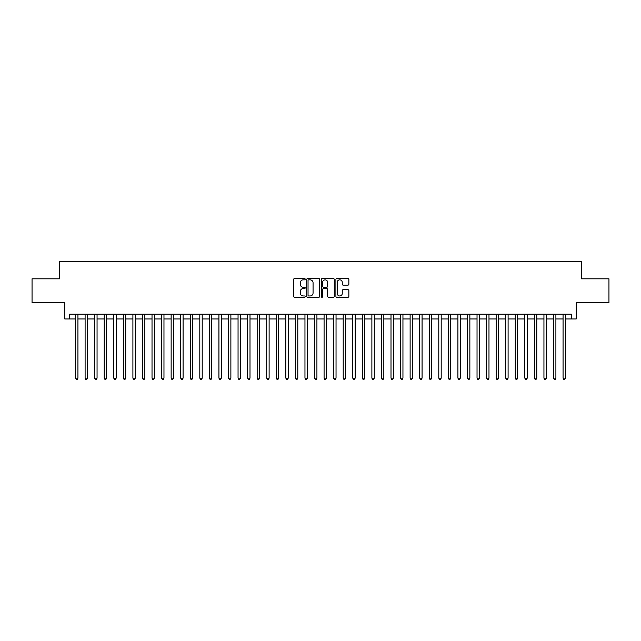 <?xml version="1.0" encoding="UTF-8"?>
<svg xmlns="http://www.w3.org/2000/svg" width="641" height="641" viewBox="0 0 641 641"><rect width="100%" height="100%" fill="white"/><g stroke="black" fill="none" stroke-linecap="round" stroke-linejoin="round"><path stroke-width="0.96" d="M305.204 279.18A0.657 0.657 0 0 0 304.547 278.523L294.58 278.523A0.937 0.937 0 0 0 293.642 279.46L293.642 296.35A0.937 0.937 0 0 0 294.58 297.288L304.547 297.288A0.657 0.657 0 0 0 305.204 296.631A0.657 0.657 0 0 0 304.547 295.974L303.257 295.974A3.005 3.005 0 0 1 300.252 292.969L300.252 291.559A3.005 3.005 0 0 1 303.257 288.562L304.547 288.562A0.657 0.657 0 0 0 305.204 287.905A0.657 0.657 0 0 0 304.547 287.248L303.257 287.248A3.005 3.005 0 0 1 300.252 284.243L300.252 282.833A3.005 3.005 0 0 1 303.257 279.837L304.547 279.837A0.657 0.657 0 0 0 305.204 279.18M347.919 285.133A0.937 0.937 0 0 0 348.856 284.195L348.856 279.46A0.937 0.937 0 0 0 347.919 278.523L336.854 278.523A0.937 0.937 0 0 0 335.908 279.46L335.908 296.35A0.937 0.937 0 0 0 336.854 297.288L347.919 297.288A0.937 0.937 0 0 0 348.856 296.35L348.856 290.621A0.937 0.937 0 0 0 347.919 289.684L343.183 289.684A0.937 0.937 0 0 0 342.246 290.621L342.246 293.466A2.508 2.508 0 0 1 339.738 295.974A2.508 2.508 0 0 1 337.222 293.466L337.222 282.344A2.508 2.508 0 0 1 339.738 279.837A2.508 2.508 0 0 1 342.246 282.344L342.246 284.195A0.937 0.937 0 0 0 343.183 285.133L347.919 285.133M69.573 318.97L69.573 314.194L571.427 314.194L571.427 318.97L576.211 318.97L576.211 302.72L608.95 302.72L608.95 278.819L581.467 278.819L581.467 261.616L59.533 261.616L59.533 278.819L32.05 278.819L32.05 302.72L64.789 302.72L64.789 318.97L75.542 318.97M319.683 279.46A0.937 0.937 0 0 0 318.737 278.523L307.672 278.523A0.937 0.937 0 0 0 306.727 279.46L306.727 296.35A0.937 0.937 0 0 0 307.672 297.288L318.737 297.288A0.937 0.937 0 0 0 319.683 296.35L319.683 279.46M322.263 278.523L333.328 278.523A0.937 0.937 0 0 1 334.273 279.46L334.273 296.35A0.937 0.937 0 0 1 333.328 297.288L328.593 297.288A0.937 0.937 0 0 1 327.655 296.35L327.655 289.5A0.937 0.937 0 0 0 326.718 288.562L323.577 288.562A0.937 0.937 0 0 0 322.631 289.5L322.631 296.631A0.657 0.657 0 0 1 321.974 297.288A0.657 0.657 0 0 1 321.317 296.631L321.317 279.46A0.937 0.937 0 0 1 322.263 278.523M77.938 318.97L85.101 318.97M87.496 318.97L94.66 318.97M97.055 318.97L104.219 318.97M106.614 318.97L113.778 318.97M116.173 318.97L123.344 318.97M125.732 318.97L132.903 318.97M135.291 318.97L142.462 318.97M144.85 318.97L152.021 318.97M154.409 318.97L161.58 318.97M163.968 318.97L171.139 318.97M173.527 318.97L180.698 318.97M183.086 318.97L190.257 318.97M192.645 318.97L199.816 318.97M202.203 318.97L209.375 318.97M211.762 318.97L218.934 318.97M221.321 318.97L228.492 318.97M230.88 318.97L238.051 318.97M240.439 318.97L247.61 318.97M249.998 318.97L257.169 318.97M259.557 318.97L266.728 318.97M269.116 318.97L276.287 318.97M278.675 318.97L285.846 318.97M288.234 318.97L295.405 318.97M297.801 318.97L304.964 318.97M307.36 318.97L314.523 318.97M316.918 318.97L324.082 318.97M326.477 318.97L333.64 318.97M336.036 318.97L343.199 318.97M345.595 318.97L352.766 318.97M355.154 318.97L362.325 318.97M364.713 318.97L371.884 318.97M374.272 318.97L381.443 318.97M383.831 318.97L391.002 318.97M393.39 318.97L400.561 318.97M402.949 318.97L410.12 318.97M412.508 318.97L419.679 318.97M422.066 318.97L429.238 318.97M431.625 318.97L438.797 318.97M441.184 318.97L448.355 318.97M450.743 318.97L457.914 318.97M460.302 318.97L467.473 318.97M469.861 318.97L477.032 318.97M479.42 318.97L486.591 318.97M488.979 318.97L496.15 318.97M498.538 318.97L505.709 318.97M508.097 318.97L515.268 318.97M517.656 318.97L524.827 318.97M527.222 318.97L534.386 318.97M536.781 318.97L543.945 318.97M546.34 318.97L553.504 318.97M555.899 318.97L563.062 318.97M565.458 318.97L571.427 318.97M308.698 279.837A0.657 0.657 0 0 0 308.041 280.494L308.041 295.317A0.657 0.657 0 0 0 308.698 295.974L310.06 295.974A3.005 3.005 0 0 0 313.064 292.969L313.064 282.833A3.005 3.005 0 0 0 310.06 279.837L308.698 279.837M327.655 282.393A2.508 2.508 0 0 0 325.147 279.877A2.508 2.508 0 0 0 322.631 282.393L322.631 286.311A0.937 0.937 0 0 0 323.577 287.248L326.718 287.248A0.937 0.937 0 0 0 327.655 286.311L327.655 282.393M77.938 314.194L77.938 378.142L75.542 378.142L75.542 314.194M77.938 378.142L77.216 379.384L76.263 379.384L75.542 378.142M87.496 314.194L87.496 378.142L85.101 378.142L85.101 314.194M87.496 378.142L86.775 379.384L85.822 379.384L85.101 378.142M97.055 314.194L97.055 378.142L94.66 378.142L94.66 314.194M97.055 378.142L96.334 379.384L95.381 379.384L94.66 378.142M106.614 314.194L106.614 378.142L104.219 378.142L104.219 314.194M106.614 378.142L105.893 379.384L104.94 379.384L104.219 378.142M116.173 314.194L116.173 378.142L113.778 378.142L113.778 314.194M116.173 378.142L115.452 379.384L114.499 379.384L113.778 378.142M125.732 314.194L125.732 378.142L123.344 378.142L123.344 314.194M125.732 378.142L125.011 379.384L124.058 379.384L123.344 378.142M135.291 314.194L135.291 378.142L132.903 378.142L132.903 314.194M135.291 378.142L134.57 379.384L133.616 379.384L132.903 378.142M144.85 314.194L144.85 378.142L142.462 378.142L142.462 314.194M144.85 378.142L144.129 379.384L143.175 379.384L142.462 378.142M154.409 314.194L154.409 378.142L152.021 378.142L152.021 314.194M154.409 378.142L153.688 379.384L152.734 379.384L152.021 378.142M163.968 314.194L163.968 378.142L161.58 378.142L161.58 314.194M163.968 378.142L163.247 379.384L162.293 379.384L161.58 378.142M173.527 314.194L173.527 378.142L171.139 378.142L171.139 314.194M173.527 378.142L172.814 379.384L171.852 379.384L171.139 378.142M183.086 314.194L183.086 378.142L180.698 378.142L180.698 314.194M183.086 378.142L182.373 379.384L181.411 379.384L180.698 378.142M192.645 314.194L192.645 378.142L190.257 378.142L190.257 314.194M192.645 378.142L191.931 379.384L190.97 379.384L190.257 378.142M202.203 314.194L202.203 378.142L199.816 378.142L199.816 314.194M202.203 378.142L201.49 379.384L200.529 379.384L199.816 378.142M211.762 314.194L211.762 378.142L209.375 378.142L209.375 314.194M211.762 378.142L211.049 379.384L210.088 379.384L209.375 378.142M221.321 314.194L221.321 378.142L218.934 378.142L218.934 314.194M221.321 378.142L220.608 379.384L219.647 379.384L218.934 378.142M230.88 314.194L230.88 378.142L228.492 378.142L228.492 314.194M230.88 378.142L230.167 379.384L229.206 379.384L228.492 378.142M240.439 314.194L240.439 378.142L238.051 378.142L238.051 314.194M240.439 378.142L239.726 379.384L238.773 379.384L238.051 378.142M249.998 314.194L249.998 378.142L247.61 378.142L247.61 314.194M249.998 378.142L249.285 379.384L248.331 379.384L247.61 378.142M259.557 314.194L259.557 378.142L257.169 378.142L257.169 314.194M259.557 378.142L258.844 379.384L257.89 379.384L257.169 378.142M269.116 314.194L269.116 378.142L266.728 378.142L266.728 314.194M269.116 378.142L268.403 379.384L267.449 379.384L266.728 378.142M278.675 314.194L278.675 378.142L276.287 378.142L276.287 314.194M278.675 378.142L277.962 379.384L277.008 379.384L276.287 378.142M288.234 314.194L288.234 378.142L285.846 378.142L285.846 314.194M288.234 378.142L287.521 379.384L286.567 379.384L285.846 378.142M297.801 314.194L297.801 378.142L295.405 378.142L295.405 314.194M297.801 378.142L297.079 379.384L296.126 379.384L295.405 378.142M307.36 314.194L307.36 378.142L304.964 378.142L304.964 314.194M307.36 378.142L306.638 379.384L305.685 379.384L304.964 378.142M316.918 314.194L316.918 378.142L314.523 378.142L314.523 314.194M316.918 378.142L316.197 379.384L315.244 379.384L314.523 378.142M326.477 314.194L326.477 378.142L324.082 378.142L324.082 314.194M326.477 378.142L325.756 379.384L324.803 379.384L324.082 378.142M336.036 314.194L336.036 378.142L333.64 378.142L333.64 314.194M336.036 378.142L335.315 379.384L334.362 379.384L333.64 378.142M345.595 314.194L345.595 378.142L343.199 378.142L343.199 314.194M345.595 378.142L344.874 379.384L343.921 379.384L343.199 378.142M355.154 314.194L355.154 378.142L352.766 378.142L352.766 314.194M355.154 378.142L354.433 379.384L353.479 379.384L352.766 378.142M364.713 314.194L364.713 378.142L362.325 378.142L362.325 314.194M364.713 378.142L363.992 379.384L363.038 379.384L362.325 378.142M374.272 314.194L374.272 378.142L371.884 378.142L371.884 314.194M374.272 378.142L373.551 379.384L372.597 379.384L371.884 378.142M383.831 314.194L383.831 378.142L381.443 378.142L381.443 314.194M383.831 378.142L383.11 379.384L382.156 379.384L381.443 378.142M393.39 314.194L393.39 378.142L391.002 378.142L391.002 314.194M393.39 378.142L392.669 379.384L391.715 379.384L391.002 378.142M402.949 314.194L402.949 378.142L400.561 378.142L400.561 314.194M402.949 378.142L402.228 379.384L401.274 379.384L400.561 378.142M412.508 314.194L412.508 378.142L410.12 378.142L410.12 314.194M412.508 378.142L411.794 379.384L410.833 379.384L410.12 378.142M422.066 314.194L422.066 378.142L419.679 378.142L419.679 314.194M422.066 378.142L421.353 379.384L420.392 379.384L419.679 378.142M431.625 314.194L431.625 378.142L429.238 378.142L429.238 314.194M431.625 378.142L430.912 379.384L429.951 379.384L429.238 378.142M441.184 314.194L441.184 378.142L438.797 378.142L438.797 314.194M441.184 378.142L440.471 379.384L439.51 379.384L438.797 378.142M450.743 314.194L450.743 378.142L448.355 378.142L448.355 314.194M450.743 378.142L450.03 379.384L449.069 379.384L448.355 378.142M460.302 314.194L460.302 378.142L457.914 378.142L457.914 314.194M460.302 378.142L459.589 379.384L458.627 379.384L457.914 378.142M469.861 314.194L469.861 378.142L467.473 378.142L467.473 314.194M469.861 378.142L469.148 379.384L468.186 379.384L467.473 378.142M479.42 314.194L479.42 378.142L477.032 378.142L477.032 314.194M479.42 378.142L478.707 379.384L477.753 379.384L477.032 378.142M488.979 314.194L488.979 378.142L486.591 378.142L486.591 314.194M488.979 378.142L488.266 379.384L487.312 379.384L486.591 378.142M498.538 314.194L498.538 378.142L496.15 378.142L496.15 314.194M498.538 378.142L497.825 379.384L496.871 379.384L496.15 378.142M508.097 314.194L508.097 378.142L505.709 378.142L505.709 314.194M508.097 378.142L507.384 379.384L506.43 379.384L505.709 378.142M517.656 314.194L517.656 378.142L515.268 378.142L515.268 314.194M517.656 378.142L516.942 379.384L515.989 379.384L515.268 378.142M527.222 314.194L527.222 378.142L524.827 378.142L524.827 314.194M527.222 378.142L526.501 379.384L525.548 379.384L524.827 378.142M536.781 314.194L536.781 378.142L534.386 378.142L534.386 314.194M536.781 378.142L536.06 379.384L535.107 379.384L534.386 378.142M546.34 314.194L546.34 378.142L543.945 378.142L543.945 314.194M546.34 378.142L545.619 379.384L544.666 379.384L543.945 378.142M555.899 314.194L555.899 378.142L553.504 378.142L553.504 314.194M555.899 378.142L555.178 379.384L554.225 379.384L553.504 378.142M565.458 314.194L565.458 378.142L563.062 378.142L563.062 314.194M565.458 378.142L564.737 379.384L563.784 379.384L563.062 378.142"/></g></svg>
